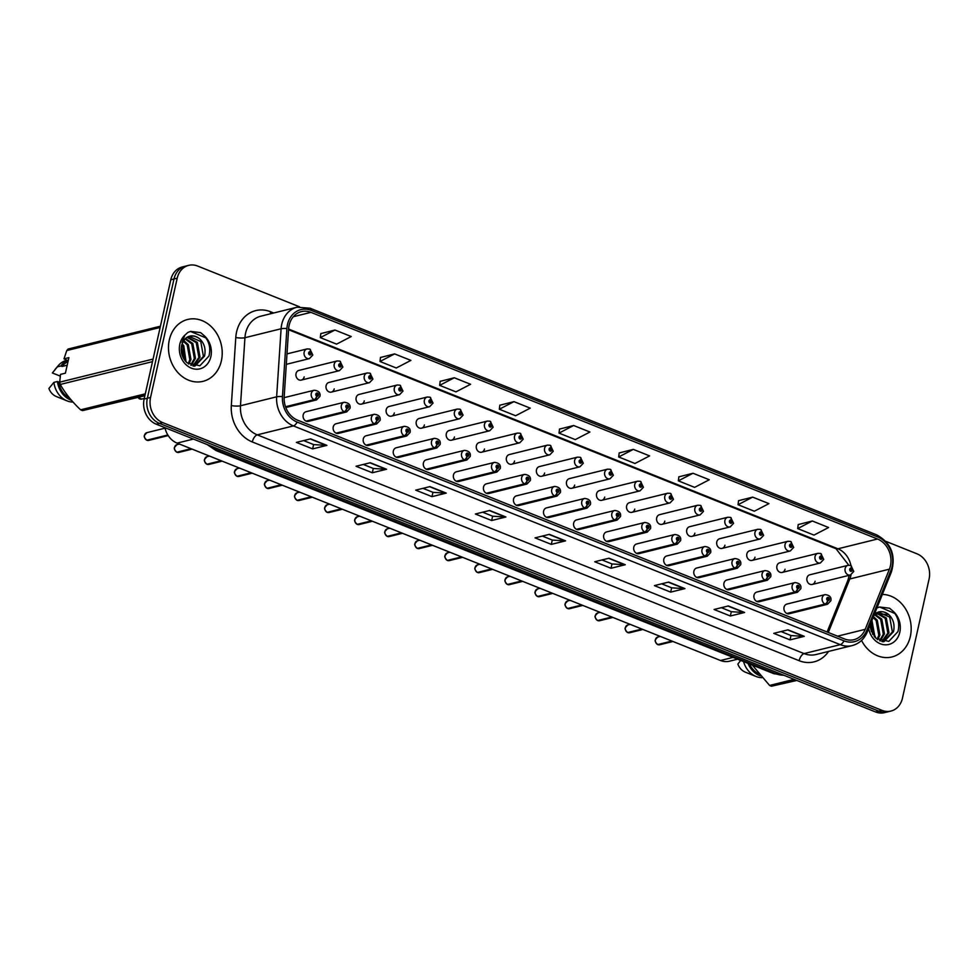 <?xml version="1.0" encoding="UTF-8"?>
<svg xmlns="http://www.w3.org/2000/svg" width="978" height="978" viewBox="0 0 978 978"><rect width="100%" height="100%" fill="white"/><g stroke="black" fill="none" stroke-linecap="round" stroke-linejoin="round"><path stroke-width="1.47" d="M346.787 408.181A3.325 1.528 114.5 0 1 344.195 411.677A4.976 4.144 -103.9 0 1 341.346 405.467A4.976 4.144 -103.9 0 1 344.219 402.264L306.053 411.701A4.976 4.144 76.1 0 0 303.18 414.904A4.976 4.144 76.1 0 0 304.341 419.782A4.976 4.144 76.1 0 0 308.449 421.371L346.615 411.934A4.976 4.144 -103.9 0 1 344.549 411.824A3.325 1.614 -70.9 0 0 346.909 408.229A1.663 1.381 76.1 0 0 347.545 405.1A1.663 1.381 76.1 0 0 346.787 408.181L347.043 406.004L347.74 406.872L346.909 408.229M376.848 420.21A3.325 1.528 114.5 0 1 374.256 423.706A4.976 4.144 -103.9 0 1 371.395 417.496A4.976 4.144 -103.9 0 1 374.268 414.281L336.114 423.731A4.976 4.144 76.1 0 0 333.241 426.934A4.976 4.144 76.1 0 0 334.39 431.811A4.976 4.144 76.1 0 0 338.498 433.388L376.664 423.951A4.976 4.144 -103.9 0 1 374.611 423.841A3.325 1.614 -70.9 0 0 376.97 420.247A1.663 1.381 76.1 0 0 377.594 417.129A1.663 1.381 76.1 0 0 376.848 420.21L377.092 418.034L377.789 418.89L376.97 420.247M406.897 432.227A3.325 1.528 114.5 0 1 404.305 435.723A4.976 4.144 -103.9 0 1 401.457 429.513A4.976 4.144 -103.9 0 1 404.33 426.31L366.163 435.748A4.976 4.144 76.1 0 0 363.29 438.951A4.976 4.144 76.1 0 0 364.452 443.829A4.976 4.144 76.1 0 0 368.559 445.418L406.714 435.968A4.976 4.144 -103.9 0 1 404.66 435.87A3.325 1.614 -70.9 0 0 407.019 432.276A1.663 1.381 76.1 0 0 407.655 429.146A1.663 1.381 76.1 0 0 406.897 432.227L407.141 430.051L407.85 430.919L407.019 432.276M436.958 444.244A3.325 1.528 114.5 0 1 434.354 447.741A4.976 4.144 -103.9 0 1 431.506 441.53A4.976 4.144 -103.9 0 1 434.379 438.327L396.224 447.765A4.976 4.144 76.1 0 0 393.352 450.98A4.976 4.144 76.1 0 0 394.501 455.858A4.976 4.144 76.1 0 0 398.608 457.435L436.775 447.997A4.976 4.144 -103.9 0 1 434.709 447.887A3.325 1.614 -70.9 0 0 437.068 444.293A1.663 1.381 76.1 0 0 437.704 441.164A1.663 1.381 76.1 0 0 436.958 444.244L437.203 442.08L437.899 442.936L437.068 444.293M467.007 456.274A3.325 1.528 114.5 0 1 464.416 459.77A4.976 4.144 -103.9 0 1 461.567 453.56A4.976 4.144 -103.9 0 1 464.44 450.357L426.274 459.794A4.976 4.144 76.1 0 0 423.401 462.997A4.976 4.144 76.1 0 0 424.562 467.875A4.976 4.144 76.1 0 0 428.67 469.464L466.824 460.015A4.976 4.144 -103.9 0 1 464.77 459.904A3.325 1.614 -70.9 0 0 467.129 456.323A1.663 1.381 76.1 0 0 467.765 453.193A1.663 1.381 76.1 0 0 467.007 456.274L467.252 454.098L467.961 454.966L467.129 456.323M497.056 468.291A3.325 1.528 114.5 0 1 494.465 471.787A4.976 4.144 -103.9 0 1 491.616 465.577A4.976 4.144 -103.9 0 1 494.489 462.374L456.323 471.812A4.976 4.144 76.1 0 0 453.45 475.015A4.976 4.144 76.1 0 0 454.611 479.905A4.976 4.144 76.1 0 0 458.719 481.482L496.885 472.044A4.976 4.144 -103.9 0 1 494.819 471.934A3.325 1.614 -70.9 0 0 497.179 468.34A1.663 1.381 76.1 0 0 497.814 465.21A1.663 1.381 76.1 0 0 497.056 468.291L497.313 466.127L498.01 466.983L497.179 468.34M527.118 480.32A3.325 1.528 114.5 0 1 524.526 483.817A4.976 4.144 -103.9 0 1 521.665 477.606A4.976 4.144 -103.9 0 1 524.538 474.391L486.384 483.841A4.976 4.144 76.1 0 0 483.511 487.044A4.976 4.144 76.1 0 0 484.66 491.922A4.976 4.144 76.1 0 0 488.768 493.499L526.934 484.061A4.976 4.144 -103.9 0 1 524.88 483.951A3.325 1.614 -70.9 0 0 527.24 480.369A1.663 1.381 76.1 0 0 527.863 477.24A1.663 1.381 76.1 0 0 527.118 480.32L527.362 478.144L528.059 479L527.24 480.369M557.167 492.337A3.325 1.528 114.5 0 1 554.575 495.834A4.976 4.144 -103.9 0 1 551.726 489.623A4.976 4.144 -103.9 0 1 554.599 486.421L516.433 495.858A4.976 4.144 76.1 0 0 513.56 499.061A4.976 4.144 76.1 0 0 514.721 503.939A4.976 4.144 76.1 0 0 518.829 505.528L556.983 496.09A4.976 4.144 -103.9 0 1 554.929 495.98A3.325 1.614 -70.9 0 0 557.289 492.386A1.663 1.381 76.1 0 0 557.925 489.257A1.663 1.381 76.1 0 0 557.167 492.337L557.411 490.161L558.12 491.029L557.289 492.386M587.228 504.367A3.325 1.528 114.5 0 1 584.624 507.863A4.976 4.144 -103.9 0 1 581.776 501.653A4.976 4.144 -103.9 0 1 584.648 498.438L546.494 507.888A4.976 4.144 76.1 0 0 543.621 511.091A4.976 4.144 76.1 0 0 544.77 515.968A4.976 4.144 76.1 0 0 548.878 517.545L587.044 508.108A4.976 4.144 -103.9 0 1 584.978 507.998A3.325 1.614 -70.9 0 0 587.338 504.404A1.663 1.381 76.1 0 0 587.974 501.286A1.663 1.381 76.1 0 0 587.228 504.367L587.472 502.191L588.169 503.047L587.338 504.404M617.277 516.384A3.325 1.528 114.5 0 1 614.685 519.88A4.976 4.144 -103.9 0 1 611.837 513.67A4.976 4.144 -103.9 0 1 614.71 510.467L576.543 519.905A4.976 4.144 76.1 0 0 573.67 523.108A4.976 4.144 76.1 0 0 574.832 527.986A4.976 4.144 76.1 0 0 578.939 529.575L617.094 520.125A4.976 4.144 -103.9 0 1 615.04 520.027A3.325 1.614 -70.9 0 0 617.399 516.433A1.663 1.381 76.1 0 0 618.035 513.303A1.663 1.381 76.1 0 0 617.277 516.384L617.521 514.208L618.23 515.076L617.399 516.433M647.326 528.401A3.325 1.528 114.5 0 1 644.734 531.898A4.976 4.144 -103.9 0 1 641.886 525.687A4.976 4.144 -103.9 0 1 644.759 522.484L606.592 531.922A4.976 4.144 76.1 0 0 603.719 535.137A4.976 4.144 76.1 0 0 604.881 540.015A4.976 4.144 76.1 0 0 608.988 541.592L647.155 532.154A4.976 4.144 -103.9 0 1 645.089 532.044A3.325 1.614 -70.9 0 0 647.448 528.45A1.663 1.381 76.1 0 0 648.084 525.32A1.663 1.381 76.1 0 0 647.326 528.401L647.583 526.237L648.28 527.093L647.448 528.45M677.387 540.431A3.325 1.528 114.5 0 1 674.796 543.927A4.976 4.144 -103.9 0 1 671.935 537.717A4.976 4.144 -103.9 0 1 674.808 534.514L636.654 543.951A4.976 4.144 76.1 0 0 633.781 547.154A4.976 4.144 76.1 0 0 634.93 552.032A4.976 4.144 76.1 0 0 639.037 553.621L677.204 544.171A4.976 4.144 -103.9 0 1 675.15 544.061A3.325 1.614 -70.9 0 0 677.51 540.479A1.663 1.381 76.1 0 0 678.133 537.35A1.663 1.381 76.1 0 0 677.387 540.431L677.632 538.255L678.329 539.122L677.51 540.479M707.436 552.448A3.325 1.528 114.5 0 1 704.845 555.944A4.976 4.144 -103.9 0 1 701.996 549.734A4.976 4.144 -103.9 0 1 704.869 546.531L666.703 555.969A4.976 4.144 76.1 0 0 663.83 559.171A4.976 4.144 76.1 0 0 664.991 564.061A4.976 4.144 76.1 0 0 669.099 565.639L707.253 556.201A4.976 4.144 -103.9 0 1 705.199 556.091A3.325 1.614 -70.9 0 0 707.559 552.497A1.663 1.381 76.1 0 0 708.194 549.367A1.663 1.381 76.1 0 0 707.436 552.448L707.681 550.284L708.39 551.14L707.559 552.497M737.498 564.477A3.325 1.528 114.5 0 1 734.894 567.973A4.976 4.144 -103.9 0 1 732.045 561.763A4.976 4.144 -103.9 0 1 734.918 558.548L696.764 567.998A4.976 4.144 76.1 0 0 693.891 571.201A4.976 4.144 76.1 0 0 695.04 576.079A4.976 4.144 76.1 0 0 699.148 577.656L737.314 568.218A4.976 4.144 -103.9 0 1 735.248 568.108A3.325 1.614 -70.9 0 0 737.608 564.526A1.663 1.381 76.1 0 0 738.243 561.396A1.663 1.381 76.1 0 0 737.498 564.477L737.742 562.301L738.439 563.157L737.608 564.526M767.547 576.494A3.325 1.528 114.5 0 1 764.955 579.991A4.976 4.144 -103.9 0 1 762.106 573.78A4.976 4.144 -103.9 0 1 764.979 570.577L726.813 580.015A4.976 4.144 76.1 0 0 723.94 583.218A4.976 4.144 76.1 0 0 725.101 588.096A4.976 4.144 76.1 0 0 729.209 589.685L767.363 580.247A4.976 4.144 -103.9 0 1 765.309 580.137A3.325 1.614 -70.9 0 0 767.669 576.543A1.663 1.381 76.1 0 0 768.305 573.414A1.663 1.381 76.1 0 0 767.547 576.494L767.791 574.318L768.5 575.186L767.669 576.543M797.596 588.524A3.325 1.528 114.5 0 1 795.004 592.02A4.976 4.144 -103.9 0 1 792.156 585.81A4.976 4.144 -103.9 0 1 795.028 582.595L756.862 592.045A4.976 4.144 76.1 0 0 753.989 595.247A4.976 4.144 76.1 0 0 755.15 600.125A4.976 4.144 76.1 0 0 759.258 601.702L797.425 592.265A4.976 4.144 -103.9 0 1 795.358 592.155A3.325 1.614 -70.9 0 0 797.718 588.56A1.663 1.381 76.1 0 0 798.354 585.443A1.663 1.381 76.1 0 0 797.596 588.524L797.852 586.348L798.549 587.203L797.718 588.56M827.657 600.541A3.325 1.528 114.5 0 1 825.065 604.037A4.976 4.144 -103.9 0 1 822.205 597.827A4.976 4.144 -103.9 0 1 825.077 594.624L786.923 604.062A4.976 4.144 76.1 0 0 784.05 607.265A4.976 4.144 76.1 0 0 785.2 612.142A4.976 4.144 76.1 0 0 789.307 613.732L827.474 604.282A4.976 4.144 -103.9 0 1 825.42 604.184A3.325 1.614 -70.9 0 0 827.767 600.59A1.663 1.381 76.1 0 0 828.403 597.46A1.663 1.381 76.1 0 0 827.657 600.541L827.901 598.365L828.598 599.233L827.767 600.59M301.31 380.075L339.476 370.638A4.976 4.144 -103.9 0 1 335.368 369.048A4.976 4.144 -103.9 0 1 334.207 364.171A4.976 4.144 -103.9 0 1 337.08 360.968L298.913 370.405A4.976 4.144 76.1 0 0 296.041 373.608A4.976 4.144 76.1 0 0 297.202 378.486A4.976 4.144 76.1 0 0 301.31 380.075A4.976 4.144 76.1 0 0 304.182 376.872M331.359 392.092L369.525 382.655A4.976 4.144 -103.9 0 1 365.417 381.078A4.976 4.144 -103.9 0 1 364.256 376.2A4.976 4.144 -103.9 0 1 367.129 372.985L328.975 382.435A4.976 4.144 76.1 0 0 326.102 385.638A4.976 4.144 76.1 0 0 327.251 390.515A4.976 4.144 76.1 0 0 331.359 392.092A4.976 4.144 76.1 0 0 334.231 388.889M361.42 404.122L399.574 394.672A4.976 4.144 -103.9 0 1 395.467 393.095A4.976 4.144 -103.9 0 1 394.317 388.217A4.976 4.144 -103.9 0 1 397.19 385.014L359.024 394.452A4.976 4.144 76.1 0 0 356.151 397.655A4.976 4.144 76.1 0 0 357.312 402.533A4.976 4.144 76.1 0 0 361.42 404.122A4.976 4.144 76.1 0 0 364.293 400.919M391.469 416.139L429.635 406.701A4.976 4.144 -103.9 0 1 425.528 405.112A4.976 4.144 -103.9 0 1 424.366 400.234A4.976 4.144 -103.9 0 1 427.239 397.031L389.085 406.469A4.976 4.144 76.1 0 0 386.212 409.684A4.976 4.144 76.1 0 0 387.361 414.562A4.976 4.144 76.1 0 0 391.469 416.139A4.976 4.144 76.1 0 0 394.342 412.936M421.53 428.168L459.684 418.718A4.976 4.144 -103.9 0 1 455.577 417.141A4.976 4.144 -103.9 0 1 454.428 412.264A4.976 4.144 -103.9 0 1 457.301 409.061L419.134 418.498A4.976 4.144 76.1 0 0 416.261 421.701A4.976 4.144 76.1 0 0 417.423 426.579A4.976 4.144 76.1 0 0 421.53 428.168A4.976 4.144 76.1 0 0 424.403 424.953M451.579 440.186L489.746 430.748A4.976 4.144 -103.9 0 1 485.638 429.159A4.976 4.144 -103.9 0 1 484.477 424.281A4.976 4.144 -103.9 0 1 487.35 421.078L449.183 430.516A4.976 4.144 76.1 0 0 446.31 433.731A4.976 4.144 76.1 0 0 447.472 438.609A4.976 4.144 76.1 0 0 451.579 440.186A4.976 4.144 76.1 0 0 454.452 436.983M481.628 452.203L519.795 442.765A4.976 4.144 -103.9 0 1 515.687 441.188A4.976 4.144 -103.9 0 1 514.526 436.31A4.976 4.144 -103.9 0 1 517.399 433.095L479.244 442.545A4.976 4.144 76.1 0 0 476.372 445.748A4.976 4.144 76.1 0 0 477.521 450.626A4.976 4.144 76.1 0 0 481.628 452.203A4.976 4.144 76.1 0 0 484.501 449M511.69 464.232L549.844 454.794A4.976 4.144 -103.9 0 1 545.736 453.205A4.976 4.144 -103.9 0 1 544.587 448.327A4.976 4.144 -103.9 0 1 547.46 445.124L509.293 454.562A4.976 4.144 76.1 0 0 506.421 457.765A4.976 4.144 76.1 0 0 507.582 462.643A4.976 4.144 76.1 0 0 511.69 464.232A4.976 4.144 76.1 0 0 514.562 461.029M541.739 476.249L579.905 466.812A4.976 4.144 -103.9 0 1 575.798 465.235A4.976 4.144 -103.9 0 1 574.636 460.357A4.976 4.144 -103.9 0 1 577.509 457.142L539.355 466.592A4.976 4.144 76.1 0 0 536.482 469.795A4.976 4.144 76.1 0 0 537.631 474.672A4.976 4.144 76.1 0 0 541.739 476.249A4.976 4.144 76.1 0 0 544.612 473.046M571.8 488.279L609.954 478.829A4.976 4.144 -103.9 0 1 605.847 477.252A4.976 4.144 -103.9 0 1 604.697 472.374A4.976 4.144 -103.9 0 1 607.57 469.171L569.404 478.609A4.976 4.144 76.1 0 0 566.531 481.812A4.976 4.144 76.1 0 0 567.692 486.689A4.976 4.144 76.1 0 0 571.8 488.279A4.976 4.144 76.1 0 0 574.673 485.076M601.849 500.296L640.015 490.858A4.976 4.144 -103.9 0 1 635.896 489.269A4.976 4.144 -103.9 0 1 634.746 484.391A4.976 4.144 -103.9 0 1 637.619 481.188L599.453 490.626A4.976 4.144 76.1 0 0 596.58 493.841A4.976 4.144 76.1 0 0 597.741 498.719A4.976 4.144 76.1 0 0 601.849 500.296A4.976 4.144 76.1 0 0 604.722 497.093M631.898 512.325L670.064 502.875A4.976 4.144 -103.9 0 1 665.957 501.298A4.976 4.144 -103.9 0 1 664.795 496.421A4.976 4.144 -103.9 0 1 667.668 493.218L629.514 502.655A4.976 4.144 76.1 0 0 626.641 505.858A4.976 4.144 76.1 0 0 627.79 510.736A4.976 4.144 76.1 0 0 631.898 512.325A4.976 4.144 76.1 0 0 634.771 509.11M661.959 524.342L700.114 514.905A4.976 4.144 -103.9 0 1 696.006 513.316A4.976 4.144 -103.9 0 1 694.857 508.438A4.976 4.144 -103.9 0 1 697.73 505.235L659.563 514.673A4.976 4.144 76.1 0 0 656.69 517.888A4.976 4.144 76.1 0 0 657.852 522.765A4.976 4.144 76.1 0 0 661.959 524.342A4.976 4.144 76.1 0 0 664.832 521.14M692.008 536.36L730.175 526.922A4.976 4.144 -103.9 0 1 726.067 525.345A4.976 4.144 -103.9 0 1 724.906 520.467A4.976 4.144 -103.9 0 1 727.779 517.252L689.624 526.702A4.976 4.144 76.1 0 0 686.752 529.905A4.976 4.144 76.1 0 0 687.901 534.783A4.976 4.144 76.1 0 0 692.008 536.36A4.976 4.144 76.1 0 0 694.881 533.157M722.07 548.389L760.224 538.951A4.976 4.144 -103.9 0 1 756.116 537.362A4.976 4.144 -103.9 0 1 754.955 532.484A4.976 4.144 -103.9 0 1 757.828 529.281L719.674 538.719A4.976 4.144 76.1 0 0 716.801 541.922A4.976 4.144 76.1 0 0 717.95 546.8A4.976 4.144 76.1 0 0 722.07 548.389A4.976 4.144 76.1 0 0 724.942 545.186M752.119 560.406L790.285 550.969A4.976 4.144 -103.9 0 1 786.165 549.391A4.976 4.144 -103.9 0 1 785.016 544.514A4.976 4.144 -103.9 0 1 787.889 541.299L749.723 550.748A4.976 4.144 76.1 0 0 746.85 553.951A4.976 4.144 76.1 0 0 748.011 558.829A4.976 4.144 76.1 0 0 752.119 560.406A4.976 4.144 76.1 0 0 754.992 557.203M782.168 572.436L820.334 562.986A4.976 4.144 -103.9 0 1 816.227 561.409A4.976 4.144 -103.9 0 1 815.065 556.531A4.976 4.144 -103.9 0 1 817.938 553.328L779.784 562.766A4.976 4.144 76.1 0 0 776.911 565.969A4.976 4.144 76.1 0 0 778.06 570.846A4.976 4.144 76.1 0 0 782.168 572.436A4.976 4.144 76.1 0 0 785.041 569.233M812.229 584.453L850.383 575.015A4.976 4.144 -103.9 0 1 846.276 573.426A4.976 4.144 -103.9 0 1 845.126 568.548A4.976 4.144 -103.9 0 1 847.999 565.345L809.833 574.783A4.976 4.144 76.1 0 0 806.96 577.998A4.976 4.144 76.1 0 0 808.121 582.876A4.976 4.144 76.1 0 0 812.229 584.453A4.976 4.144 76.1 0 0 815.102 581.25M737.595 659.184L729.454 661.201A19.915 16.589 -103.9 0 1 720.505 660.505L177.067 443.107A19.915 16.589 -103.9 0 1 164.952 427.667M169.304 339.989A31.871 26.54 76.1 0 0 176.7 371.2A31.871 26.54 76.1 0 0 202.996 381.334A31.871 26.54 76.1 0 0 221.383 360.821A31.871 26.54 76.1 0 0 213.986 329.598A31.871 26.54 76.1 0 0 187.69 319.464A31.871 26.54 76.1 0 0 169.304 339.989A31.871 26.54 76.1 0 0 176.7 371.2A31.871 26.54 76.1 0 0 202.996 381.334A31.871 26.54 76.1 0 0 221.383 360.821A31.871 26.54 76.1 0 0 213.986 329.598A31.871 26.54 76.1 0 0 187.69 319.464A31.871 26.54 76.1 0 0 169.304 339.989M861.532 640.443A31.871 26.54 76.1 0 0 891.96 656.947A31.871 26.54 76.1 0 0 910.347 636.421A31.871 26.54 76.1 0 0 882.364 594.428A31.871 26.54 76.1 0 1 910.347 636.421A31.871 26.54 76.1 0 1 891.96 656.947A31.871 26.54 76.1 0 1 861.532 640.443M289.146 325.295A21.247 17.69 -103.9 0 1 301.395 311.615A21.247 17.69 -103.9 0 1 310.943 312.361L877.523 539.012A21.247 17.69 -103.9 0 1 889.405 569.172L865.2 629.331A21.247 17.69 -103.9 0 1 853.977 639.673A21.247 17.69 -103.9 0 1 844.43 638.927L297.593 420.173A21.247 17.69 -103.9 0 1 284.17 396.909L288.632 328.852A21.247 17.69 -103.9 0 1 289.146 325.295M287.459 324.623A23.301 19.413 76.1 0 0 286.896 328.522L282.446 396.579A23.301 19.413 76.1 0 0 297.165 422.105L844.002 640.847A23.301 19.413 76.1 0 0 866.777 630.333L890.982 570.174A23.301 19.413 76.1 0 0 877.951 537.081L311.371 310.429A23.301 19.413 76.1 0 0 287.459 324.623M299.451 306.774L197.654 266.053A19.915 16.589 76.1 0 0 188.705 265.356L182.287 266.945A19.915 16.589 76.1 0 0 170.795 279.769L144.133 399.036A19.915 16.589 76.1 0 0 156.235 424.183L875.579 711.947L878.794 711.153A19.915 16.589 76.1 0 0 887.743 711.85A19.915 16.589 76.1 0 1 878.794 711.153L159.451 423.388L878.794 711.153L881.997 710.358A19.915 16.589 76.1 0 0 890.946 711.055A19.915 16.589 76.1 0 0 902.437 698.231L929.1 578.964A19.915 16.589 76.1 0 0 916.985 553.817L885.872 541.36M144.133 399.036L147.336 398.242A19.915 16.589 76.1 0 0 159.451 423.388A19.915 16.589 76.1 0 1 147.336 398.242L173.998 278.974L147.336 398.242L150.551 397.447A19.915 16.589 76.1 0 0 162.654 422.594L881.997 710.358M185.49 266.15A19.915 16.589 76.1 0 0 173.998 278.974A19.915 16.589 76.1 0 1 185.49 266.15M812.339 520.993L797.706 528.585L813.977 535.1L828.61 527.509L812.339 520.993L798.207 524.575M752.669 497.117L738.035 504.721L754.307 511.225L768.94 503.633L752.669 497.117L738.537 500.699M692.999 473.254L678.353 480.846L694.625 487.362L709.27 479.758L692.999 473.254L678.854 476.836M633.316 449.379L618.683 456.97L634.954 463.486L649.6 455.895L633.316 449.379L619.184 452.961M334.953 330.026L320.307 337.618L336.591 344.134L351.224 336.53L334.953 330.026L320.821 333.608M394.623 353.902L379.99 361.493L396.261 367.997L410.894 360.405L394.623 353.902L380.491 357.483M454.293 377.765L439.66 385.369L455.931 391.872L470.577 384.281L454.293 377.765L440.161 381.347M513.976 401.64L499.33 409.232L515.614 415.748L530.247 408.144L513.976 401.64L499.844 405.222M573.646 425.503L559.013 433.107L575.284 439.611L589.917 432.019L573.646 425.503L559.514 429.085M188.705 265.356A19.915 16.589 76.1 0 0 177.214 278.18L150.551 397.447M684.942 588.597L670.676 592.13L654.404 585.614L668.671 582.081L684.942 588.597A5.306 2.518 -68.2 0 1 684.466 588.646L668.304 582.179M744.613 612.472L730.346 615.993L714.074 609.49L728.341 605.957L744.613 612.472A5.306 2.518 -68.2 0 1 744.136 612.521L727.974 606.054M804.283 636.336L790.028 639.869L773.745 633.353L788.011 629.832L804.283 636.336A5.306 2.518 -68.2 0 1 803.806 636.385L787.645 629.918M505.919 516.983L491.653 520.516L475.381 514L489.648 510.467L505.919 516.983A5.306 2.518 -68.2 0 1 505.443 517.032L489.281 510.565M446.249 493.108L431.983 496.641L415.711 490.137L429.965 486.604L446.249 493.108A5.306 2.518 -68.2 0 1 445.772 493.156L429.599 486.689M386.567 469.244L372.312 472.765L356.029 466.261L370.295 462.728L386.567 469.244A5.306 2.518 -68.2 0 1 386.09 469.293L369.928 462.826M326.896 445.369L312.63 448.902L296.358 442.386L310.625 438.865L326.896 445.369A5.306 2.518 -68.2 0 1 326.42 445.418L310.258 438.951M625.272 564.722L611.005 568.255L594.722 561.751L608.988 558.218L625.272 564.722A5.306 2.518 -68.2 0 1 624.783 564.771L608.622 558.304M565.59 540.858L551.323 544.379L535.052 537.876L549.318 534.343L565.59 540.858A5.306 2.518 -68.2 0 1 565.113 540.907L548.951 534.44M551.323 544.379L552.289 540.064M542.338 536.078L552.362 540.088L565.113 540.907M611.005 568.255L611.971 563.927M602.008 559.942L612.032 563.951L624.783 564.771M312.63 448.902L313.596 444.574M303.632 440.589L313.657 444.599L326.42 445.418M372.312 472.765L373.278 468.45M363.315 464.464L373.339 468.474L386.09 469.293M431.983 496.641L432.948 492.313M422.985 488.328L433.009 492.337L445.772 493.156M491.653 520.516L492.619 516.188M482.655 512.203L492.68 516.213L505.443 517.032M790.028 639.869L790.994 635.541M781.031 631.556L791.055 635.566L803.806 636.385M730.346 615.993L731.312 611.678M721.348 607.693L731.373 611.702L744.136 612.521M670.676 592.13L671.641 587.802M661.678 583.817L671.703 587.827L684.466 588.646M559.013 433.107L559.526 429M499.33 409.232L499.844 405.136M439.66 385.369L440.173 381.261M379.99 361.493L380.503 357.386M320.307 337.618L320.833 333.522M618.683 456.97L619.196 452.875M678.353 480.846L678.866 476.751M738.035 504.721L738.549 500.614M797.706 528.585L798.219 524.489M875.579 711.947A19.915 16.589 76.1 0 0 884.528 712.644L890.946 711.055M309.085 349.048A3.325 1.614 109.1 0 1 309.598 349.06A3.325 1.614 109.1 0 1 310.295 351.762A1.663 1.381 76.1 0 0 309.659 354.892A1.663 1.381 76.1 0 0 310.405 351.811L310.16 353.975L309.464 353.119L310.295 351.762M310.405 351.811A3.325 1.528 -65.5 0 0 310.002 349.232A3.325 1.528 -65.5 0 0 309.794 349.17M146.834 440.198L146.798 440.173C144.475 437.997 143.717 436.347 144.536 435.234A3.985 3.313 76.1 0 0 146.834 440.198L167.837 434.99M147.079 440.137L167.935 435.161M285.588 406.946L314.5 399.794A3.325 1.614 -70.9 0 0 316.86 396.212A1.663 1.381 76.1 0 0 317.495 393.083A1.663 1.381 76.1 0 0 316.738 396.163L316.982 393.987L317.691 394.843L316.86 396.212M316.738 396.163A3.325 1.528 114.5 0 1 314.146 399.66A4.976 4.144 -103.9 0 1 311.297 393.449A4.976 4.144 -103.9 0 1 314.17 390.234C318.681 390.76 320.613 392.789 319.953 396.334L316.554 399.904A4.976 4.144 -103.9 0 1 314.5 399.794M285.515 406.738L314.146 399.66M148.766 440.393L147.116 440.308A3.985 3.313 76.1 0 0 148.766 440.393L168.204 435.577M339.134 361.078A3.325 1.614 109.1 0 1 339.647 361.09A3.325 1.614 109.1 0 1 340.344 363.779A1.663 1.381 76.1 0 0 339.708 366.909A1.663 1.381 76.1 0 0 340.466 363.828L340.222 366.004L339.513 365.136L340.344 363.779M340.466 363.828A3.325 1.528 -65.5 0 0 340.051 361.249A3.325 1.528 -65.5 0 0 339.855 361.188M369.195 373.095A3.325 1.614 109.1 0 1 369.708 373.107A3.325 1.614 109.1 0 1 370.405 375.809A1.663 1.381 76.1 0 0 369.77 378.938A1.663 1.381 76.1 0 0 370.515 375.858L370.271 378.021L369.574 377.166L370.405 375.809M370.515 375.858A3.325 1.528 -65.5 0 0 370.112 373.278A3.325 1.528 -65.5 0 0 369.904 373.217M399.244 385.124A3.325 1.614 109.1 0 1 399.757 385.136A3.325 1.614 109.1 0 1 400.454 387.826A1.663 1.381 76.1 0 0 399.819 390.955A1.663 1.381 76.1 0 0 400.577 387.875L400.32 390.051L399.623 389.183L400.454 387.826M400.577 387.875A3.325 1.528 -65.5 0 0 400.161 385.295A3.325 1.528 -65.5 0 0 399.953 385.234M429.305 397.141A3.325 1.614 109.1 0 1 429.807 397.154A3.325 1.614 109.1 0 1 430.503 399.855A1.663 1.381 76.1 0 0 429.868 402.973A1.663 1.381 76.1 0 0 430.626 399.892L430.381 402.068L429.672 401.212L430.503 399.855M430.626 399.892A3.325 1.528 -65.5 0 0 430.222 397.312A3.325 1.528 -65.5 0 0 430.014 397.264M176.884 452.215L176.859 452.215C174.536 450.027 173.778 448.376 174.585 447.264L176.908 444.684A3.985 3.313 76.1 0 0 174.61 447.252A3.985 3.313 76.1 0 0 176.884 452.215L191.065 448.706M177.14 452.154L191.346 448.816M306.395 421.261L344.549 411.824M306.041 421.115L344.195 411.677M206.945 464.232L206.92 464.232C204.585 462.044 203.827 460.394 204.634 459.281A3.985 3.313 76.1 0 0 206.945 464.232L221.114 460.736M207.189 464.171L221.395 460.846M336.444 433.278L374.611 423.841M336.09 433.144L374.256 423.706M208.876 464.44L207.226 464.354A3.985 3.313 76.1 0 0 208.876 464.44L222.165 461.151M251.163 472.753L236.994 476.262C234.647 474.061 233.889 472.411 234.696 471.31L237.018 468.731A3.985 3.313 76.1 0 0 234.72 471.286A3.985 3.313 76.1 0 0 236.994 476.262L236.957 476.237M237.238 476.2L251.456 472.863M366.493 445.308L404.66 435.87M366.139 445.161L404.305 435.723M238.925 476.457L237.275 476.372A3.985 3.313 76.1 0 0 238.925 476.457L252.214 473.169M182.091 343.804L183.778 345.747L186.052 361.787M181.737 344.916L182.642 346.029L185.27 360.919M183.73 340.564L188.302 344.623L190.967 359.427L188.84 364.085M183.289 341.249L187.177 344.904L189.83 359.708L188.179 363.633M185.624 338.449L192.837 343.51L195.49 358.303L191.285 365.356M185.135 338.901L191.7 343.791L194.353 358.584L190.71 365.112M187.69 337.068L197.36 342.386L200.025 357.19L193.302 366.004M187.165 337.349L196.236 342.667L198.889 357.471L192.862 365.894M199.695 338.853A15.012 12.506 76.1 0 0 189.598 336.359C186.101 336.897 183.424 339.965 181.578 345.589C180.441 352.435 182.263 358.144 187.03 362.728L199.867 365.772L208.962 356.029C210.918 348.266 209.255 341.408 203.962 335.466L200.612 332.618L190.649 331.408L187.91 332.398L184.891 335.148L181.994 342.447L186.59 337.532C190.857 334.879 195.221 335.32 199.695 338.853C204.378 343.351 205.991 349.085 204.549 356.065L195.148 365.919L193.974 366.139M189.341 336.432L200.759 341.542L203.412 356.347L194.573 366.041M181.199 350.393L182.47 356.126M68.179 360.809L63.998 358.84L66.773 350.552A35.856 29.866 76.1 0 1 68.167 349.024L160.416 326.2M67.995 361.628A19.915 16.589 76.1 0 0 62.091 366.457L67.201 365.197M67.348 360.479A21.247 17.69 76.1 0 0 60.905 365.98L62.091 366.457M66.895 360.295L66.492 360.393A21.247 17.69 76.1 0 0 58.35 365.552A21.247 17.69 76.1 0 0 57.347 366.86L60.905 365.98M60.294 376.127L52.372 372.96L57.347 366.86M145.001 395.149L82.543 410.601L144.866 395.735M152.495 361.64L60.245 384.464C65.281 393.315 72.079 401.775 80.624 409.831L145.294 393.841M80.624 409.831A35.856 29.866 76.1 0 0 82.543 410.601M63.998 358.84L68.888 357.63L65.416 373.156L60.526 374.366L59.707 382.166L153.069 359.073M59.707 382.166A35.856 29.866 76.1 0 0 60.245 384.464M160.135 327.447L66.773 350.552M59.744 381.713L58.619 381.982A19.915 16.589 76.1 0 0 69.707 398.205M58.619 381.982L57.433 381.506A21.247 17.69 76.1 0 0 71.48 400.308M57.433 381.506L53.876 382.398A21.247 17.69 76.1 0 0 67.091 400.882A21.247 17.69 76.1 0 0 73.044 402.08M53.876 382.398L48.9 388.486A13.276 11.064 76.1 0 0 56.296 396.518L67.091 400.882M190.49 331.444L205.955 337.911M181.26 347.545L183.778 358.804M871.936 620.345L875.004 637.387M871.484 621.47L874.234 636.531M873.44 616.605L877.266 620.235L879.919 635.028L877.804 639.685M873.097 617.436L876.129 620.517L878.794 635.309L877.144 639.233M874.589 614.05L881.789 619.111L884.454 633.915L880.249 640.969M874.259 614.551L880.665 619.392L883.317 634.196L879.662 640.712M876.655 612.668L886.325 617.986L888.978 632.79L882.266 641.605M876.129 612.949L885.188 618.267L887.853 633.072L881.814 641.495M874.515 613.927L888.647 614.465C893.33 618.952 894.956 624.697 893.513 631.666L884.112 641.519L882.926 641.739M878.293 612.032L889.723 617.155L892.376 631.947L883.537 641.641M870.163 626.006L871.422 631.739M870.127 624.82L875.995 638.328L888.831 641.385L897.926 631.641C899.882 623.866 898.207 617.008 892.926 611.067L889.564 608.218L879.601 607.008L877.229 607.839M796.055 680.138L771.508 686.214L796.019 680.639M752.278 665.052L769.588 685.444L794.136 679.368M769.588 685.444A35.856 29.866 76.1 0 0 771.508 686.214M749.49 663.94A19.915 16.589 76.1 0 0 758.671 673.805M748.023 663.353A21.247 17.69 76.1 0 0 760.444 675.908M743.549 661.568A21.247 17.69 76.1 0 0 756.055 676.483A21.247 17.69 76.1 0 0 762.009 677.681M740.688 660.419L737.864 664.086A13.276 11.064 76.1 0 0 745.26 672.13L756.055 676.483M879.601 607.008L894.919 613.512M870.542 623.793L872.743 634.416M459.354 409.159A3.325 1.614 109.1 0 1 459.868 409.183A3.325 1.614 109.1 0 1 460.565 411.872A1.663 1.381 76.1 0 0 459.929 415.002A1.663 1.381 76.1 0 0 460.675 411.921L460.43 414.097L459.733 413.229L460.565 411.872M460.675 411.921A3.325 1.528 -65.5 0 0 460.271 409.342A3.325 1.528 -65.5 0 0 460.063 409.281M489.403 421.188A3.325 1.614 109.1 0 1 489.917 421.2A3.325 1.614 109.1 0 1 490.614 423.89A1.663 1.381 76.1 0 0 489.978 427.019A1.663 1.381 76.1 0 0 490.736 423.939L490.491 426.115L489.782 425.259L490.614 423.89M490.736 423.939A3.325 1.528 -65.5 0 0 490.32 421.359A3.325 1.528 -65.5 0 0 490.125 421.298M519.465 433.205A3.325 1.614 109.1 0 1 519.978 433.217A3.325 1.614 109.1 0 1 520.675 435.919A1.663 1.381 76.1 0 0 520.039 439.049A1.663 1.381 76.1 0 0 520.785 435.968L520.54 438.132L519.844 437.276L520.675 435.919M520.785 435.968A3.325 1.528 -65.5 0 0 520.382 433.388A3.325 1.528 -65.5 0 0 520.174 433.327M267.031 488.279C264.696 486.09 263.938 484.44 264.745 483.328L267.067 480.748A3.985 3.313 76.1 0 0 264.769 483.315A3.985 3.313 76.1 0 0 267.055 488.279L281.224 484.77M267.3 488.218L281.505 484.892M396.555 457.325L434.709 447.887M396.2 457.191L434.354 447.741M297.104 500.308L297.08 500.308C294.745 498.108 293.987 496.457 294.806 495.345A3.985 3.313 76.1 0 0 297.104 500.308L311.273 496.8M297.349 500.247L311.554 496.91M426.604 469.354L464.77 459.904M426.249 469.208L464.416 459.77M299.036 500.504L297.385 500.418A3.985 3.313 76.1 0 0 299.036 500.504L312.324 497.215M327.129 512.325C324.806 510.137 324.048 508.487 324.855 507.374L327.178 504.795A3.985 3.313 76.1 0 0 324.879 507.362A3.985 3.313 76.1 0 0 327.153 512.325L341.334 508.817M327.41 512.264L341.615 508.939M456.665 481.372L494.819 471.934M456.31 481.237L494.465 471.787M329.085 512.521L327.447 512.435A3.985 3.313 76.1 0 0 329.085 512.521L342.373 509.245M549.514 445.234A3.325 1.614 109.1 0 1 550.027 445.247A3.325 1.614 109.1 0 1 550.724 447.936A1.663 1.381 76.1 0 0 550.088 451.066A1.663 1.381 76.1 0 0 550.846 447.985L550.59 450.161L549.893 449.293L550.724 447.936M550.846 447.985A3.325 1.528 -65.5 0 0 550.431 445.406A3.325 1.528 -65.5 0 0 550.223 445.345M579.575 457.252A3.325 1.614 109.1 0 1 580.076 457.264A3.325 1.614 109.1 0 1 580.773 459.966A1.663 1.381 76.1 0 0 580.137 463.095A1.663 1.381 76.1 0 0 580.895 460.015L580.651 462.178L579.942 461.323L580.773 459.966M580.895 460.015A3.325 1.528 -65.5 0 0 580.492 457.435A3.325 1.528 -65.5 0 0 580.284 457.374M609.624 469.281A3.325 1.614 109.1 0 1 610.138 469.293A3.325 1.614 109.1 0 1 610.834 471.983A1.663 1.381 76.1 0 0 610.199 475.112A1.663 1.381 76.1 0 0 610.944 472.032L610.7 474.208L610.003 473.34L610.834 471.983M610.944 472.032A3.325 1.528 -65.5 0 0 610.541 469.452A3.325 1.528 -65.5 0 0 610.333 469.391M639.673 481.298A3.325 1.614 109.1 0 1 640.187 481.31A3.325 1.614 109.1 0 1 640.883 484.012A1.663 1.381 76.1 0 0 640.248 487.13A1.663 1.381 76.1 0 0 641.006 484.049L640.761 486.225L640.052 485.369L640.883 484.012M641.006 484.049A3.325 1.528 -65.5 0 0 640.59 481.469A3.325 1.528 -65.5 0 0 640.394 481.421M669.734 493.315A3.325 1.614 109.1 0 1 670.236 493.34A3.325 1.614 109.1 0 1 670.945 496.029A1.663 1.381 76.1 0 0 670.309 499.159A1.663 1.381 76.1 0 0 671.055 496.078L670.81 498.254L670.113 497.386L670.945 496.029M671.055 496.078A3.325 1.528 -65.5 0 0 670.651 493.499A3.325 1.528 -65.5 0 0 670.443 493.438M357.19 524.342C354.855 522.154 354.097 520.504 354.904 519.391L357.227 516.812A3.985 3.313 76.1 0 0 354.928 519.379A3.985 3.313 76.1 0 0 357.214 524.355L371.383 520.846M357.459 524.294L371.664 520.956M486.714 493.401L524.88 483.951M486.359 493.254L524.526 483.817M387.264 536.372L387.227 536.36C384.916 534.184 384.146 532.533 384.965 531.421A3.985 3.313 76.1 0 0 387.264 536.372L401.432 532.863M387.508 536.311L401.726 532.973M516.763 505.418L554.929 495.98M516.408 505.271L554.575 495.834M389.195 536.567L387.545 536.482A3.985 3.313 76.1 0 0 389.195 536.567L402.484 533.279M417.3 548.389C414.965 546.201 414.207 544.55 415.014 543.438L417.337 540.858A3.985 3.313 76.1 0 0 415.039 543.426A3.985 3.313 76.1 0 0 417.313 548.389L431.494 544.893M417.569 548.328L431.775 545.003M546.824 517.435L584.978 507.998M546.47 517.301L584.624 507.863M419.244 548.597L417.606 548.511A3.985 3.313 76.1 0 0 419.244 548.597L432.533 545.308M447.349 560.418C445.014 558.218 444.256 556.568 445.076 555.467L447.386 552.888A3.985 3.313 76.1 0 0 445.088 555.443A3.985 3.313 76.1 0 0 447.374 560.418L461.543 556.91M447.618 560.357L461.824 557.02M576.873 529.465L615.04 520.027M576.519 529.318L614.685 519.88M477.423 572.436L477.386 572.423C475.076 570.247 474.318 568.597 475.125 567.484A3.985 3.313 76.1 0 0 477.423 572.436L491.604 568.927M477.68 572.374L491.885 569.049M606.935 541.482L645.089 532.044M606.58 541.347L644.734 531.898M479.354 572.643L477.716 572.558A3.985 3.313 76.1 0 0 479.354 572.643L492.643 569.355M699.783 505.345A3.325 1.614 109.1 0 1 700.297 505.357A3.325 1.614 109.1 0 1 700.994 508.047A1.663 1.381 76.1 0 0 700.358 511.176A1.663 1.381 76.1 0 0 701.116 508.095L700.859 510.271L700.162 509.416L700.994 508.047M701.116 508.095A3.325 1.528 -65.5 0 0 700.7 505.516A3.325 1.528 -65.5 0 0 700.492 505.455M729.845 517.362A3.325 1.614 109.1 0 1 730.346 517.374A3.325 1.614 109.1 0 1 731.043 520.076A1.663 1.381 76.1 0 0 730.407 523.206A1.663 1.381 76.1 0 0 731.165 520.125L730.921 522.289L730.211 521.433L731.043 520.076M731.165 520.125A3.325 1.528 -65.5 0 0 730.762 517.545A3.325 1.528 -65.5 0 0 730.554 517.484M759.894 529.391A3.325 1.614 109.1 0 1 760.407 529.404A3.325 1.614 109.1 0 1 761.104 532.093A1.663 1.381 76.1 0 0 760.468 535.223A1.663 1.381 76.1 0 0 761.214 532.142L760.97 534.318L760.273 533.45L761.104 532.093M761.214 532.142A3.325 1.528 -65.5 0 0 760.811 529.563A3.325 1.528 -65.5 0 0 760.603 529.501M789.943 541.409A3.325 1.614 109.1 0 1 790.456 541.421A3.325 1.614 109.1 0 1 791.153 544.123A1.663 1.381 76.1 0 0 790.517 547.252A1.663 1.381 76.1 0 0 791.275 544.171L791.031 546.335L790.322 545.479L791.153 544.123M791.275 544.171A3.325 1.528 -65.5 0 0 790.86 541.592A3.325 1.528 -65.5 0 0 790.664 541.531M820.004 553.438A3.325 1.614 109.1 0 1 820.505 553.45A3.325 1.614 109.1 0 1 821.202 556.14A1.663 1.381 76.1 0 0 820.579 559.269A1.663 1.381 76.1 0 0 821.324 556.189L821.08 558.365L820.383 557.497L821.202 556.14M821.324 556.189A3.325 1.528 -65.5 0 0 820.921 553.609A3.325 1.528 -65.5 0 0 820.713 553.548M850.053 565.455A3.325 1.614 109.1 0 1 850.567 565.467A3.325 1.614 109.1 0 1 851.263 568.169A1.663 1.381 76.1 0 0 850.628 571.286A1.663 1.381 76.1 0 0 851.386 568.206L851.129 570.382L850.432 569.526L851.263 568.169M851.386 568.206A3.325 1.528 -65.5 0 0 850.97 565.626A3.325 1.528 -65.5 0 0 850.762 565.577M507.46 584.465C505.125 582.265 504.367 580.614 505.174 579.502L507.496 576.922A3.985 3.313 76.1 0 0 505.198 579.489A3.985 3.313 76.1 0 0 507.484 584.465L521.653 580.956M507.729 584.404L521.934 581.066M636.984 553.511L675.15 544.061M636.629 553.365L674.796 543.927M509.416 584.661L507.765 584.575A3.985 3.313 76.1 0 0 509.416 584.661L522.704 581.372M551.702 592.974L537.533 596.482C535.186 594.294 534.416 592.644 535.235 591.531L537.558 588.952A3.985 3.313 76.1 0 0 535.259 591.519A3.985 3.313 76.1 0 0 537.533 596.482L537.497 596.47M537.778 596.421L551.995 593.096M667.033 565.529L705.199 556.091M666.678 565.394L704.845 555.944M567.582 608.512L567.57 608.499C565.235 606.311 564.477 604.661 565.284 603.548A3.985 3.313 76.1 0 0 567.582 608.512L581.763 605.003M567.839 608.45L582.044 605.113M697.094 577.558L735.248 568.108M696.739 577.411L734.894 567.973M569.514 608.707L567.876 608.622A3.985 3.313 76.1 0 0 569.514 608.707L582.802 605.419M597.619 620.529C595.284 618.341 594.526 616.69 595.345 615.578L597.656 612.998A3.985 3.313 76.1 0 0 595.357 615.565A3.985 3.313 76.1 0 0 597.644 620.529L611.812 617.02M597.888 620.468L612.094 617.13M727.143 589.575L765.309 580.137M726.788 589.428L764.955 579.991M599.575 620.724L597.925 620.639A3.985 3.313 76.1 0 0 599.575 620.724L612.864 617.436M641.874 629.05L627.693 632.546C625.345 630.358 624.587 628.707 625.394 627.595L627.717 625.015A3.985 3.313 76.1 0 0 625.419 627.583A3.985 3.313 76.1 0 0 627.693 632.546L627.656 632.534M627.949 632.485L642.155 629.16M757.204 601.592L795.358 592.155M756.85 601.458L795.004 592.02M657.754 644.575L657.729 644.575C655.394 642.375 654.637 640.724 655.443 639.624A3.985 3.313 76.1 0 0 657.754 644.575L671.923 641.067M657.998 644.514L672.204 641.177M787.253 613.622L825.42 604.184M786.899 613.475L825.065 604.037M659.685 644.771L658.035 644.685A3.985 3.313 76.1 0 0 659.685 644.771L672.974 641.482M193.424 439.061L177.067 443.107M733.097 657.387L720.505 660.505M889.405 569.172L849.809 578.976A21.247 17.69 76.1 0 0 850.848 575.626A21.247 17.69 76.1 0 0 851.019 574.807M828.293 632.473L849.809 578.976A11.956 4.328 -158.1 0 0 847.902 580.296L849.259 575.296M310.943 312.361L293.302 316.725M828.562 651.434A33.191 27.653 -103.9 0 1 799.136 660.7L252.3 441.946A6.638 3.154 -68.2 0 1 257.251 434.855L293.424 425.907A26.553 22.115 -103.9 0 1 276.64 396.824L281.102 328.767A26.553 22.115 -103.9 0 1 281.737 324.317A26.553 22.115 -103.9 0 1 297.055 307.214L260.894 316.163A26.553 22.115 76.1 0 0 245.564 333.266A26.553 22.115 76.1 0 0 244.94 337.716L240.478 405.772A26.553 22.115 76.1 0 0 257.251 434.855L804.087 653.597A26.553 22.115 76.1 0 0 816.019 654.526L852.18 645.59A26.553 22.115 -103.9 0 1 840.249 644.649L293.424 425.907A6.638 3.154 -68.2 0 0 297.165 422.105M286.896 328.522A6.638 1.308 3.7 0 0 281.102 328.767L244.94 337.716A6.638 1.308 -176.3 0 1 235.784 337.532A33.191 27.653 -103.9 0 1 270.649 311.774L273.718 312.997M844.002 640.847A6.638 3.154 111.8 0 1 840.249 644.649L804.087 653.597A6.638 3.154 -68.2 0 0 799.136 660.7M866.777 630.333A6.638 2.408 21.9 0 1 867.266 631.935L891.471 571.775C896.068 555.174 891.117 542.863 876.643 534.844L310.063 308.204A6.638 3.154 111.8 0 1 311.371 310.429M252.3 441.946A33.191 27.653 -103.9 0 1 231.321 405.589A6.638 1.308 -176.3 0 0 240.478 405.772L276.64 396.824A6.638 1.308 3.7 0 1 282.446 396.579M890.982 570.174A6.638 2.408 21.9 0 1 891.471 571.775M877.951 537.081A6.638 3.154 -68.2 0 0 876.643 534.844M231.321 405.589L235.784 337.532M177.214 278.18L170.795 279.769M162.654 422.594L156.235 424.183M270.649 311.774A6.638 3.154 -68.2 0 0 270.38 313.816M865.2 629.331L837.559 636.177M850.933 565.614A21.247 17.69 76.1 0 0 837.926 548.805L288.62 329.06M877.523 539.012L837.926 548.805A11.956 5.672 -68.2 0 1 835.994 548.719L288.571 329.733M210.991 446.09A26.553 22.115 76.1 0 0 218.155 450.626L220.747 449.99M783.891 675.26L773.708 673.634L216.004 450.54A13.276 6.308 -68.2 0 0 218.155 450.626L775.86 673.732L778.439 673.084M773.708 673.634A13.276 6.308 -68.2 0 0 775.86 673.732A26.553 22.115 76.1 0 0 783.708 675.199M138.045 397.423A3.985 3.313 76.1 0 0 141.627 399.097L138.02 397.423M286.309 364.329L309.415 358.608A4.976 4.144 -103.9 0 1 305.307 357.031A4.976 4.144 -103.9 0 1 304.158 352.153A4.976 4.144 -103.9 0 1 307.031 348.938L309.598 349.06M146.847 432.655A3.985 3.313 76.1 0 0 144.548 435.222L146.847 432.655L165.062 428.156M177.177 452.325A3.985 3.313 76.1 0 0 178.815 452.411L192.104 449.122M206.957 456.702A3.985 3.313 76.1 0 0 204.659 459.269L206.957 456.702L209.488 456.078M184.891 335.148A18.998 15.819 76.1 0 0 179.83 344.195A18.998 15.819 76.1 0 0 191.37 368.168A18.998 15.819 76.1 0 0 210.869 356.615A18.998 15.819 76.1 0 0 203.962 335.466M888.647 614.465A15.012 12.506 76.1 0 0 878.562 611.971L874.393 614.221M868.66 628.475A18.998 15.819 76.1 0 0 884.039 644.734A18.998 15.819 76.1 0 0 899.821 632.216A18.998 15.819 76.1 0 0 892.926 611.067M267.336 488.401A3.985 3.313 76.1 0 0 268.974 488.487L282.263 485.198M297.116 492.765A3.985 3.313 76.1 0 0 294.818 495.333L297.116 492.765L299.647 492.142M357.496 524.465A3.985 3.313 76.1 0 0 359.146 524.55L372.435 521.262M387.288 528.841A3.985 3.313 76.1 0 0 384.99 531.409L387.288 528.841L389.806 528.218M447.655 560.528A3.985 3.313 76.1 0 0 449.305 560.614L462.594 557.326M477.447 564.905A3.985 3.313 76.1 0 0 475.149 567.472L477.447 564.905L479.966 564.282M537.814 596.592A3.985 3.313 76.1 0 0 539.465 596.678L552.753 593.401M567.607 600.969A3.985 3.313 76.1 0 0 565.308 603.536L567.607 600.969L570.125 600.345M627.974 632.668A3.985 3.313 76.1 0 0 629.624 632.754L642.913 629.465M657.766 637.045A3.985 3.313 76.1 0 0 655.468 639.6L657.766 637.045L660.297 636.409M852.18 645.59C859.197 643.671 864.222 639.111 867.266 631.935M310.063 308.204L297.055 307.214M827.107 631.996L847.902 580.296M848.806 565.223L835.994 548.719M216.004 450.54L207.189 444.574M141.627 399.097L144.267 398.449M309.415 358.608L312.813 355.038L310.002 349.232M286.994 353.902L307.031 348.938M284.133 397.667L314.17 390.234M285.796 407.52L316.554 399.904M339.476 370.638L342.875 367.068L340.051 361.249M337.08 360.968L339.647 361.09M369.525 382.655L372.924 379.085L370.112 373.278M367.129 372.985L369.708 373.107M399.574 394.672L402.985 391.114L400.161 385.295M397.19 385.014L399.757 385.136M429.635 406.701L433.034 403.132L430.222 397.312M427.239 397.031L429.807 397.154M176.908 444.684L179.426 444.061M344.219 402.264C348.743 402.777 350.674 404.806 350.014 408.364L346.615 411.934M178.815 452.411L177.152 452.325M374.268 414.281C378.792 414.794 380.723 416.836 380.063 420.381L376.664 423.951M237.018 468.731L239.537 468.095M404.33 426.31C408.853 426.824 410.784 428.853 410.124 432.41L406.714 435.968M194.121 366.163L195.148 365.919M54.964 369.55L58.35 365.552M883.085 641.776L884.112 641.519M459.684 418.718L463.083 415.161L460.271 409.342M457.301 409.061L459.868 409.183M489.746 430.748L493.144 427.178L490.32 421.359M487.35 421.078L489.917 421.2M519.795 442.765L523.193 439.195L520.382 433.388M517.399 433.095L519.978 433.217M267.067 480.748L269.598 480.125M434.379 438.327C438.902 438.841 440.834 440.882 440.173 444.428L436.775 447.997M268.974 488.487L267.312 488.389M464.44 450.357C468.951 450.87 470.883 452.9 470.222 456.457L466.824 460.015M327.178 504.795L329.696 504.171M494.489 462.374C499.012 462.887 500.944 464.929 500.284 468.474L496.885 472.044M549.844 454.794L553.242 451.225L550.431 445.406M547.46 445.124L550.027 445.247M579.905 466.812L583.304 463.242L580.492 457.435M577.509 457.142L580.076 457.264M609.954 478.829L613.353 475.271L610.541 469.452M607.57 469.171L610.138 469.293M640.015 490.858L643.414 487.288L640.59 481.469M637.619 481.188L640.187 481.31M670.064 502.875L673.463 499.318L670.651 493.499M667.668 493.218L670.236 493.34M357.227 516.812L359.757 516.188M524.538 474.391C529.061 474.917 530.993 476.946 530.333 480.491L526.934 484.061M359.146 524.55L357.471 524.465M554.599 486.421C559.123 486.934 561.054 488.963 560.394 492.521L556.983 496.09M417.337 540.858L419.855 540.235M584.648 498.438C589.172 498.951 591.103 500.993 590.443 504.538L587.044 508.108M447.386 552.888L449.917 552.252M614.71 510.467C619.221 510.981 621.152 513.01 620.492 516.567L617.094 520.125M449.305 560.614L447.631 560.528M644.759 522.484C649.282 522.998 651.214 525.039 650.553 528.585L647.155 532.154M700.114 514.905L703.512 511.335L700.7 505.516M697.73 505.235L700.297 505.357M730.175 526.922L733.573 523.352L730.762 517.545M727.779 517.252L730.346 517.374M760.224 538.951L763.622 535.382L760.811 529.563M757.828 529.281L760.407 529.404M790.285 550.969L793.684 547.399L790.86 541.592M787.889 541.299L790.456 541.421M820.334 562.986L823.733 559.428L820.921 553.609M817.938 553.328L820.505 553.45M850.383 575.015L853.782 571.445L850.97 565.626M847.999 565.345L850.567 565.467M507.496 576.922L510.027 576.299M674.808 534.514C679.331 535.027 681.263 537.056 680.602 540.614L677.204 544.171M537.558 588.952L540.076 588.328M704.869 546.531C709.392 547.044 711.324 549.086 710.651 552.631L707.253 556.201M539.465 596.678L537.802 596.592M734.918 558.548C739.441 559.074 741.373 561.103 740.713 564.648L737.314 568.218M597.656 612.998L600.186 612.375M764.979 570.577C769.49 571.091 771.422 573.12 770.762 576.678L767.363 580.247M627.717 625.015L630.235 624.392M795.028 582.595C799.552 583.108 801.483 585.15 800.823 588.695L797.425 592.265M629.624 632.754L627.962 632.668M825.077 594.624C829.601 595.137 831.532 597.167 830.872 600.724L827.474 604.282"/></g></svg>
